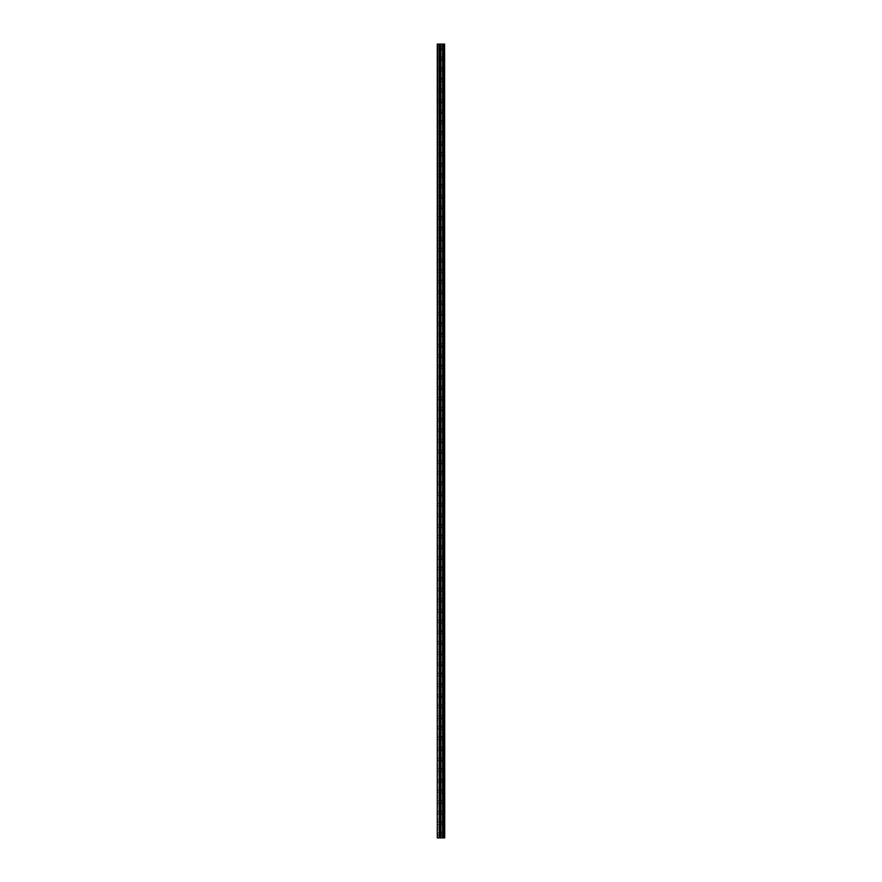 <?xml version="1.0" encoding="UTF-8"?>
<svg xmlns="http://www.w3.org/2000/svg" width="882" height="882" viewBox="0 0 882 882"><rect width="100%" height="100%" fill="white"/><g stroke="black" fill="none" stroke-linecap="round" stroke-linejoin="round"><path stroke-width="0.66" stroke-dasharray="4.41 3.31" d="M437.285 48.08L437.285 49.282L437.285 48.08M441.529 48.08L441.529 49.943L441.529 48.08M444.715 48.08L444.715 49.943L444.715 48.08M437.285 58.697L437.285 59.899L437.285 58.697M441.529 58.697L441.529 60.56L441.529 58.697M444.715 58.697L444.715 60.56L444.715 58.697M437.285 69.325L437.285 68.123L437.285 69.325M441.529 69.325L441.529 67.462L441.529 69.325M444.715 69.325L444.715 67.462L444.715 69.325M437.285 79.942L437.285 78.741L437.285 79.942M441.529 79.942L441.529 78.079L441.529 79.942M444.715 79.942L444.715 78.079L444.715 79.942M437.285 90.559L437.285 91.75L437.285 90.559M441.529 90.559L441.529 92.423L441.529 90.559M444.715 90.559L444.715 92.423L444.715 90.559M437.285 101.176L437.285 102.378L437.285 101.176M441.529 101.176L441.529 103.04L441.529 101.176M444.715 101.176L444.715 103.04L444.715 101.176M437.285 111.794L437.285 112.995L437.285 111.794M441.529 111.794L441.529 113.657L441.529 111.794M444.715 111.794L444.715 113.657L444.715 111.794M437.285 122.422L437.285 121.22L437.285 122.422M441.529 122.422L441.529 120.558L441.529 122.422M444.715 122.422L444.715 120.558L444.715 122.422M437.285 133.039L437.285 134.229L437.285 133.039M441.529 133.039L441.529 131.175L441.529 133.039M444.715 133.039L444.715 131.175L444.715 133.039M437.285 143.656L437.285 142.465L437.285 143.656M441.529 143.656L441.529 145.519L441.529 143.656M444.715 143.656L444.715 145.519L444.715 143.656M437.285 154.273L437.285 155.475L437.285 154.273M441.529 154.273L441.529 156.136L441.529 154.273M444.715 154.273L444.715 156.136L444.715 154.273M437.285 164.901L437.285 163.699L437.285 164.901M441.529 164.901L441.529 163.038L441.529 164.901M444.715 164.901L444.715 163.038L444.715 164.901M437.285 175.518L437.285 174.316L437.285 175.518M441.529 175.518L441.529 173.655L441.529 175.518M444.715 175.518L444.715 173.655L444.715 175.518M437.285 186.135L437.285 184.944L437.285 186.135M441.529 186.135L441.529 184.272L441.529 186.135M444.715 186.135L444.715 184.272L444.715 186.135M437.285 196.752L437.285 197.954L437.285 196.752M441.529 196.752L441.529 198.615L441.529 196.752M444.715 196.752L444.715 198.615L444.715 196.752M437.285 207.369L437.285 208.571L437.285 207.369M441.529 207.369L441.529 209.232L441.529 207.369M444.715 207.369L444.715 209.232L444.715 207.369M437.285 217.997L437.285 216.796L437.285 217.997M441.529 217.997L441.529 216.134L441.529 217.997M444.715 217.997L444.715 216.134L444.715 217.997M437.285 228.614L437.285 227.413L437.285 228.614M441.529 228.614L441.529 226.751L441.529 228.614M444.715 228.614L444.715 226.751L444.715 228.614M437.285 239.231L437.285 238.041L437.285 239.231M441.529 239.231L441.529 241.095L441.529 239.231M444.715 239.231L444.715 241.095L444.715 239.231M437.285 249.849L437.285 251.05L437.285 249.849M441.529 249.849L441.529 251.712L441.529 249.849M444.715 249.849L444.715 251.712L444.715 249.849M437.285 260.466L437.285 261.667L437.285 260.466M441.529 260.466L441.529 262.329L441.529 260.466M444.715 260.466L444.715 262.329L444.715 260.466M437.285 271.094L437.285 269.892L437.285 271.094M441.529 271.094L441.529 269.231L441.529 271.094M444.715 271.094L444.715 269.231L444.715 271.094M437.285 281.711L437.285 280.509L437.285 281.711M441.529 281.711L441.529 279.848L441.529 281.711M444.715 281.711L444.715 279.848L444.715 281.711M437.285 292.328L437.285 293.519L437.285 292.328M441.529 292.328L441.529 294.191L441.529 292.328M444.715 292.328L444.715 294.191L444.715 292.328M437.285 302.945L437.285 304.147L437.285 302.945M441.529 302.945L441.529 304.808L441.529 302.945M444.715 302.945L444.715 304.808L444.715 302.945M437.285 313.562L437.285 314.764L437.285 313.562M441.529 313.562L441.529 315.425L441.529 313.562M444.715 313.562L444.715 315.425L444.715 313.562M437.285 324.19L437.285 322.988L437.285 324.19M441.529 324.19L441.529 322.327L441.529 324.19M444.715 324.19L444.715 322.327L444.715 324.19M437.285 334.807L437.285 335.998L437.285 334.807M441.529 334.807L441.529 332.944L441.529 334.807M444.715 334.807L444.715 332.944L444.715 334.807M437.285 345.424L437.285 346.615L437.285 345.424M441.529 345.424L441.529 347.288L441.529 345.424M444.715 345.424L444.715 347.288L444.715 345.424M437.285 356.041L437.285 357.243L437.285 356.041M441.529 356.041L441.529 357.905L441.529 356.041M444.715 356.041L444.715 357.905L444.715 356.041M437.285 366.669L437.285 365.468L437.285 366.669M441.529 366.669L441.529 364.806L441.529 366.669M444.715 366.669L444.715 364.806L444.715 366.669M437.285 377.287L437.285 376.085L437.285 377.287M441.529 377.287L441.529 375.423L441.529 377.287M444.715 377.287L444.715 375.423L444.715 377.287M437.285 387.904L437.285 389.094L437.285 387.904M441.529 387.904L441.529 389.767L441.529 387.904M444.715 387.904L444.715 389.767L444.715 387.904M437.285 398.521L437.285 399.722L437.285 398.521M441.529 398.521L441.529 400.384L441.529 398.521M444.715 398.521L444.715 400.384L444.715 398.521M437.285 409.138L437.285 410.339L437.285 409.138M441.529 409.138L441.529 411.001L441.529 409.138M444.715 409.138L444.715 411.001L444.715 409.138M437.285 419.766L437.285 418.564L437.285 419.766M441.529 419.766L441.529 417.903L441.529 419.766M444.715 419.766L444.715 417.903L444.715 419.766M437.285 430.383L437.285 429.181L437.285 430.383M441.529 430.383L441.529 428.52L441.529 430.383M444.715 430.383L444.715 428.52L444.715 430.383M437.285 441L437.285 442.191L437.285 441M441.529 441L441.529 442.863L441.529 441M444.715 441L444.715 442.863L444.715 441M437.285 451.617L437.285 452.819L437.285 451.617M441.529 451.617L441.529 453.48L441.529 451.617M444.715 451.617L444.715 453.48L444.715 451.617M437.285 462.234L437.285 463.436L437.285 462.234M441.529 462.234L441.529 464.097L441.529 462.234M444.715 462.234L444.715 464.097L444.715 462.234M437.285 472.862L437.285 471.661L437.285 472.862M441.529 472.862L441.529 470.999L441.529 472.862M444.715 472.862L444.715 470.999L444.715 472.862M437.285 483.479L437.285 482.278L437.285 483.479M441.529 483.479L441.529 481.616L441.529 483.479M444.715 483.479L444.715 481.616L444.715 483.479M437.285 494.096L437.285 492.906L437.285 494.096M441.529 494.096L441.529 495.96L441.529 494.096M444.715 494.096L444.715 495.96L444.715 494.096M437.285 504.713L437.285 505.915L437.285 504.713M441.529 504.713L441.529 506.577L441.529 504.713M444.715 504.713L444.715 506.577L444.715 504.713M437.285 515.331L437.285 516.532L437.285 515.331M441.529 515.331L441.529 517.194L441.529 515.331M444.715 515.331L444.715 517.194L444.715 515.331M437.285 525.959L437.285 524.757L437.285 525.959M441.529 525.959L441.529 524.095L441.529 525.959M444.715 525.959L444.715 524.095L444.715 525.959M437.285 536.576L437.285 537.766L437.285 536.576M441.529 536.576L441.529 534.712L441.529 536.576M444.715 536.576L444.715 534.712L444.715 536.576M437.285 547.193L437.285 548.384L437.285 547.193M441.529 547.193L441.529 549.056L441.529 547.193M444.715 547.193L444.715 549.056L444.715 547.193M437.285 557.81L437.285 559.012L437.285 557.81M441.529 557.81L441.529 559.673L441.529 557.81M444.715 557.81L444.715 559.673L444.715 557.81M437.285 568.438L437.285 567.236L437.285 568.438M441.529 568.438L441.529 566.575L441.529 568.438M444.715 568.438L444.715 566.575L444.715 568.438M437.285 579.055L437.285 577.853L437.285 579.055M441.529 579.055L441.529 577.192L441.529 579.055M444.715 579.055L444.715 577.192L444.715 579.055M437.285 589.672L437.285 588.481L437.285 589.672M441.529 589.672L441.529 587.809L441.529 589.672M444.715 589.672L444.715 587.809L444.715 589.672M437.285 600.289L437.285 601.491L437.285 600.289M441.529 600.289L441.529 602.152L441.529 600.289M444.715 600.289L444.715 602.152L444.715 600.289M437.285 610.906L437.285 612.108L437.285 610.906M441.529 610.906L441.529 612.769L441.529 610.906M444.715 610.906L444.715 612.769L444.715 610.906M437.285 621.534L437.285 620.333L437.285 621.534M441.529 621.534L441.529 619.671L441.529 621.534M444.715 621.534L444.715 619.671L444.715 621.534M437.285 632.151L437.285 630.95L437.285 632.151M441.529 632.151L441.529 630.288L441.529 632.151M444.715 632.151L444.715 630.288L444.715 632.151M437.285 642.769L437.285 643.959L437.285 642.769M441.529 642.769L441.529 644.632L441.529 642.769M444.715 642.769L444.715 644.632L444.715 642.769M437.285 653.386L437.285 654.587L437.285 653.386M441.529 653.386L441.529 655.249L441.529 653.386M444.715 653.386L444.715 655.249L444.715 653.386M437.285 664.003L437.285 665.204L437.285 664.003M441.529 664.003L441.529 665.866L441.529 664.003M444.715 664.003L444.715 665.866L444.715 664.003M437.285 674.631L437.285 673.429L437.285 674.631M441.529 674.631L441.529 672.768L441.529 674.631M444.715 674.631L444.715 672.768L444.715 674.631M437.285 685.248L437.285 684.046L437.285 685.248M441.529 685.248L441.529 683.385L441.529 685.248M444.715 685.248L444.715 683.385L444.715 685.248M437.285 695.865L437.285 697.056L437.285 695.865M441.529 695.865L441.529 697.728L441.529 695.865M444.715 695.865L444.715 697.728L444.715 695.865M437.285 706.482L437.285 707.684L437.285 706.482M441.529 706.482L441.529 708.345L441.529 706.482M444.715 706.482L444.715 708.345L444.715 706.482M437.285 717.099L437.285 718.301L437.285 717.099M441.529 717.099L441.529 718.962L441.529 717.099M444.715 717.099L444.715 718.962L444.715 717.099M437.285 727.727L437.285 726.525L437.285 727.727M441.529 727.727L441.529 725.864L441.529 727.727M444.715 727.727L444.715 725.864L444.715 727.727M437.285 738.344L437.285 737.154L437.285 738.344M441.529 738.344L441.529 736.481L441.529 738.344M444.715 738.344L444.715 736.481L444.715 738.344M437.285 748.961L437.285 747.771L437.285 748.961M441.529 748.961L441.529 750.825L441.529 748.961M444.715 748.961L444.715 750.825L444.715 748.961M437.285 759.578L437.285 760.78L437.285 759.578M441.529 759.578L441.529 761.442L441.529 759.578M444.715 759.578L444.715 761.442L444.715 759.578M437.285 770.207L437.285 769.005L437.285 770.207M441.529 770.207L441.529 768.343L441.529 770.207M444.715 770.207L444.715 768.343L444.715 770.207M437.285 780.824L437.285 779.622L437.285 780.824M441.529 780.824L441.529 778.96L441.529 780.824M444.715 780.824L444.715 778.96L444.715 780.824M437.285 791.441L437.285 792.631L437.285 791.441M441.529 791.441L441.529 789.577L441.529 791.441M444.715 791.441L444.715 789.577L444.715 791.441M437.285 802.058L437.285 803.259L437.285 802.058M441.529 802.058L441.529 803.921L441.529 802.058M444.715 802.058L444.715 803.921L444.715 802.058M437.285 812.675L437.285 813.877L437.285 812.675M441.529 812.675L441.529 814.538L441.529 812.675M444.715 812.675L444.715 814.538L444.715 812.675M437.285 823.303L437.285 822.101L437.285 823.303M441.529 823.303L441.529 821.44L441.529 823.303M444.715 823.303L444.715 821.44L444.715 823.303M437.285 833.92L437.285 832.718L437.285 833.92M441.529 833.92L441.529 832.057L441.529 833.92M444.715 833.92L444.715 832.057L444.715 833.92M444.396 833.92L444.396 832.057L444.396 833.92M444.396 823.303L444.396 821.44L444.396 823.303M444.396 812.675L444.396 814.538L444.396 812.675M444.396 802.058L444.396 803.921L444.396 802.058M444.396 791.441L444.396 789.577L444.396 791.441M444.396 780.824L444.396 778.96L444.396 780.824M444.396 770.207L444.396 768.343L444.396 770.207M444.396 759.578L444.396 761.442L444.396 759.578M444.396 748.961L444.396 750.825L444.396 748.961M444.396 738.344L444.396 736.481L444.396 738.344M444.396 727.727L444.396 725.864L444.396 727.727M444.396 717.099L444.396 718.962L444.396 717.099M444.396 706.482L444.396 708.345L444.396 706.482M444.396 695.865L444.396 697.728L444.396 695.865M444.396 685.248L444.396 683.385L444.396 685.248M444.396 674.631L444.396 672.768L444.396 674.631M444.396 664.003L444.396 665.866L444.396 664.003M444.396 653.386L444.396 655.249L444.396 653.386M444.396 642.769L444.396 644.632L444.396 642.769M444.396 632.151L444.396 630.288L444.396 632.151M444.396 621.534L444.396 619.671L444.396 621.534M444.396 610.906L444.396 612.769L444.396 610.906M444.396 600.289L444.396 602.152L444.396 600.289M444.396 589.672L444.396 587.809L444.396 589.672M444.396 579.055L444.396 577.192L444.396 579.055M444.396 568.438L444.396 566.575L444.396 568.438M444.396 557.81L444.396 559.673L444.396 557.81M444.396 547.193L444.396 549.056L444.396 547.193M444.396 536.576L444.396 534.712L444.396 536.576M444.396 525.959L444.396 524.095L444.396 525.959M444.396 515.331L444.396 517.194L444.396 515.331M444.396 504.713L444.396 506.577L444.396 504.713M444.396 494.096L444.396 495.96L444.396 494.096M444.396 483.479L444.396 481.616L444.396 483.479M444.396 472.862L444.396 470.999L444.396 472.862M444.396 462.234L444.396 464.097L444.396 462.234M444.396 451.617L444.396 453.48L444.396 451.617M444.396 441L444.396 442.863L444.396 441M444.396 430.383L444.396 428.52L444.396 430.383M444.396 419.766L444.396 417.903L444.396 419.766M444.396 409.138L444.396 411.001L444.396 409.138M444.396 398.521L444.396 400.384L444.396 398.521M444.396 387.904L444.396 389.767L444.396 387.904M444.396 377.287L444.396 375.423L444.396 377.287M444.396 366.669L444.396 364.806L444.396 366.669M444.396 356.041L444.396 357.905L444.396 356.041M444.396 345.424L444.396 347.288L444.396 345.424M444.396 334.807L444.396 332.944L444.396 334.807M444.396 324.19L444.396 322.327L444.396 324.19M444.396 313.562L444.396 315.425L444.396 313.562M444.396 302.945L444.396 304.808L444.396 302.945M444.396 292.328L444.396 294.191L444.396 292.328M444.396 281.711L444.396 279.848L444.396 281.711M444.396 271.094L444.396 269.231L444.396 271.094M444.396 260.466L444.396 262.329L444.396 260.466M444.396 249.849L444.396 251.712L444.396 249.849M444.396 239.231L444.396 241.095L444.396 239.231M444.396 228.614L444.396 226.751L444.396 228.614M444.396 217.997L444.396 216.134L444.396 217.997M444.396 207.369L444.396 209.232L444.396 207.369M444.396 196.752L444.396 198.615L444.396 196.752M444.396 186.135L444.396 184.272L444.396 186.135M444.396 175.518L444.396 173.655L444.396 175.518M444.396 164.901L444.396 163.038L444.396 164.901M444.396 154.273L444.396 156.136L444.396 154.273M444.396 143.656L444.396 145.519L444.396 143.656M444.396 133.039L444.396 131.175L444.396 133.039M444.396 122.422L444.396 120.558L444.396 122.422M444.396 111.794L444.396 113.657L444.396 111.794M444.396 101.176L444.396 103.04L444.396 101.176M444.396 90.559L444.396 92.423L444.396 90.559M444.396 79.942L444.396 78.079L444.396 79.942M444.396 69.325L444.396 67.462L444.396 69.325M444.396 58.697L444.396 60.56L444.396 58.697M444.396 48.08L444.396 49.943L444.396 48.08M441.628 837.9L440.272 837.9L441.628 837.9M440.272 837.9L441.562 837.9L440.272 837.9M437.681 837.9L437.285 44.1L437.285 837.9L437.285 44.1L437.285 837.9L437.285 44.1L437.285 837.9L439.214 837.9L439.214 44.1L444.715 44.1L444.715 837.9L444.55 44.1M444.55 837.9L439.214 837.9M440.272 44.1L441.728 44.1L440.272 44.1M443.745 44.1L443.745 837.9L443.745 44.1M439.743 44.1L439.743 837.9L439.743 44.1M437.681 44.1L439.214 44.1M437.417 837.9L437.417 44.1L437.417 837.9M439.269 837.9L439.269 44.1M439.622 837.9L439.622 44.1M439.853 837.9L439.853 44.1M440.824 837.9L440.824 44.1M440.923 837.9L440.923 44.1M442.566 837.9L442.566 44.1M442.654 837.9L442.654 44.1M443.624 837.9L443.624 44.1M443.867 837.9L443.867 44.1M444.219 837.9L444.219 44.1M444.274 837.9L444.274 44.1M444.605 837.9L444.605 44.1M437.285 49.282L441.529 49.282M437.285 59.899L441.529 59.899M437.285 70.516L441.529 70.516M437.285 81.133L441.529 81.133M437.285 91.75L441.529 91.75M437.285 102.378L441.529 102.378M437.285 112.995L441.529 112.995M437.285 123.612L441.529 123.612M437.285 134.229L441.529 134.229M437.285 144.846L441.529 144.846M437.285 155.475L441.529 155.475M437.285 166.092L441.529 166.092M437.285 176.709L441.529 176.709M437.285 187.326L441.529 187.326M437.285 197.954L441.529 197.954M437.285 208.571L441.529 208.571M437.285 219.188L441.529 219.188M437.285 229.805L441.529 229.805M437.285 240.422L441.529 240.422M437.285 251.05L441.529 251.05M437.285 261.667L441.529 261.667M437.285 272.284L441.529 272.284M437.285 282.902L441.529 282.902M437.285 293.519L441.529 293.519M437.285 304.147L441.529 304.147M437.285 314.764L441.529 314.764M437.285 325.381L441.529 325.381M437.285 335.998L441.529 335.998M437.285 346.615L441.529 346.615M437.285 357.243L441.529 357.243M437.285 367.86L441.529 367.86M437.285 378.477L441.529 378.477M437.285 389.094L441.529 389.094M437.285 399.722L441.529 399.722M437.285 410.339L441.529 410.339M437.285 420.957L441.529 420.957M437.285 431.574L441.529 431.574M437.285 442.191L441.529 442.191M437.285 452.819L441.529 452.819M437.285 463.436L441.529 463.436M437.285 474.053L441.529 474.053M437.285 484.67L441.529 484.67M437.285 495.287L441.529 495.287M437.285 505.915L441.529 505.915M437.285 516.532L441.529 516.532M437.285 527.149L441.529 527.149M437.285 537.766L441.529 537.766M437.285 548.384L441.529 548.384M437.285 559.012L441.529 559.012M437.285 569.629L441.529 569.629M437.285 580.246L441.529 580.246M437.285 590.863L441.529 590.863M437.285 601.491L441.529 601.491M437.285 612.108L441.529 612.108M437.285 622.725L441.529 622.725M437.285 633.342L441.529 633.342M437.285 643.959L441.529 643.959M437.285 654.587L441.529 654.587M437.285 665.204L441.529 665.204M437.285 675.821L441.529 675.821M437.285 686.439L441.529 686.439M437.285 697.056L441.529 697.056M437.285 707.684L441.529 707.684M437.285 718.301L441.529 718.301M437.285 728.918L441.529 728.918M437.285 739.535L441.529 739.535M437.285 750.152L441.529 750.152M437.285 760.78L441.529 760.78M437.285 771.397L441.529 771.397M437.285 782.014L441.529 782.014M437.285 792.631L441.529 792.631M437.285 803.259L441.529 803.259M437.285 813.877L441.529 813.877M437.285 824.494L441.529 824.494M437.285 835.111L441.529 835.111M441.529 835.772L444.396 835.772M441.529 825.155L444.396 825.155M441.529 814.538L444.396 814.538M441.529 803.921L444.396 803.921M441.529 793.304L444.396 793.304M441.529 782.676L444.396 782.676M441.529 772.059L444.396 772.059M441.529 761.442L444.396 761.442M441.529 750.825L444.396 750.825M441.529 740.196L444.396 740.196M441.529 729.579L444.396 729.579M441.529 718.962L444.396 718.962M441.529 708.345L444.396 708.345M441.529 697.728L444.396 697.728M441.529 687.1L444.396 687.1M441.529 676.483L444.396 676.483M441.529 665.866L444.396 665.866M441.529 655.249L444.396 655.249M441.529 644.632L444.396 644.632M441.529 634.004L444.396 634.004M441.529 623.387L444.396 623.387M441.529 612.769L444.396 612.769M441.529 602.152L444.396 602.152M441.529 591.535L444.396 591.535M441.529 580.907L444.396 580.907M441.529 570.29L444.396 570.29M441.529 559.673L444.396 559.673M441.529 549.056L444.396 549.056M441.529 538.428L444.396 538.428M441.529 527.811L444.396 527.811M441.529 517.194L444.396 517.194M441.529 506.577L444.396 506.577M441.529 495.96L444.396 495.96M441.529 485.332L444.396 485.332M441.529 474.714L444.396 474.714M441.529 464.097L444.396 464.097M441.529 453.48L444.396 453.48M441.529 442.863L444.396 442.863M441.529 432.235L444.396 432.235M441.529 421.618L444.396 421.618M441.529 411.001L444.396 411.001M441.529 400.384L444.396 400.384M441.529 389.767L444.396 389.767M441.529 379.139L444.396 379.139M441.529 368.522L444.396 368.522M441.529 357.905L444.396 357.905M441.529 347.288L444.396 347.288M441.529 336.659L444.396 336.659M441.529 326.042L444.396 326.042M441.529 315.425L444.396 315.425M441.529 304.808L444.396 304.808M441.529 294.191L444.396 294.191M441.529 283.563L444.396 283.563M441.529 272.946L444.396 272.946M441.529 262.329L444.396 262.329M441.529 251.712L444.396 251.712M441.529 241.095L444.396 241.095M441.529 230.467L444.396 230.467M441.529 219.85L444.396 219.85M441.529 209.232L444.396 209.232M441.529 198.615L444.396 198.615M441.529 187.998L444.396 187.998M441.529 177.37L444.396 177.37M441.529 166.753L444.396 166.753M441.529 156.136L444.396 156.136M441.529 145.519L444.396 145.519M441.529 134.891L444.396 134.891M441.529 124.274L444.396 124.274M441.529 113.657L444.396 113.657M441.529 103.04L444.396 103.04M441.529 92.423L444.396 92.423M441.529 81.794L444.396 81.794M441.529 71.177L444.396 71.177M441.529 60.56L444.396 60.56M441.529 49.943L444.396 49.943M441.529 46.228L444.396 46.228M441.529 56.845L444.396 56.845M441.529 67.462L444.396 67.462M441.529 78.079L444.396 78.079M441.529 88.696L444.396 88.696M441.529 99.324L444.396 99.324M441.529 109.941L444.396 109.941M441.529 120.558L444.396 120.558M441.529 131.175L444.396 131.175M441.529 141.804L444.396 141.804M441.529 152.421L444.396 152.421M441.529 163.038L444.396 163.038M441.529 173.655L444.396 173.655M441.529 184.272L444.396 184.272M441.529 194.9L444.396 194.9M441.529 205.517L444.396 205.517M441.529 216.134L444.396 216.134M441.529 226.751L444.396 226.751M441.529 237.368L444.396 237.368M441.529 247.996L444.396 247.996M441.529 258.613L444.396 258.613M441.529 269.231L444.396 269.231M441.529 279.848L444.396 279.848M441.529 290.465L444.396 290.465M441.529 301.093L444.396 301.093M441.529 311.71L444.396 311.71M441.529 322.327L444.396 322.327M441.529 332.944L444.396 332.944M441.529 343.572L444.396 343.572M441.529 354.189L444.396 354.189M441.529 364.806L444.396 364.806M441.529 375.423L444.396 375.423M441.529 386.04L444.396 386.04M441.529 396.668L444.396 396.668M441.529 407.286L444.396 407.286M441.529 417.903L444.396 417.903M441.529 428.52L444.396 428.52M441.529 439.137L444.396 439.137M441.529 449.765L444.396 449.765M441.529 460.382L444.396 460.382M441.529 470.999L444.396 470.999M441.529 481.616L444.396 481.616M441.529 492.233L444.396 492.233M441.529 502.861L444.396 502.861M441.529 513.478L444.396 513.478M441.529 524.095L444.396 524.095M441.529 534.712L444.396 534.712M441.529 545.341L444.396 545.341M441.529 555.958L444.396 555.958M441.529 566.575L444.396 566.575M441.529 577.192L444.396 577.192M441.529 587.809L444.396 587.809M441.529 598.437L444.396 598.437M441.529 609.054L444.396 609.054M441.529 619.671L444.396 619.671M441.529 630.288L444.396 630.288M441.529 640.905L444.396 640.905M441.529 651.533L444.396 651.533M441.529 662.15L444.396 662.15M441.529 672.768L444.396 672.768M441.529 683.385L444.396 683.385M441.529 694.002L444.396 694.002M441.529 704.63L444.396 704.63M441.529 715.247L444.396 715.247M441.529 725.864L444.396 725.864M441.529 736.481L444.396 736.481M441.529 747.109L444.396 747.109M441.529 757.726L444.396 757.726M441.529 768.343L444.396 768.343M441.529 778.96L444.396 778.96M441.529 789.577L444.396 789.577M441.529 800.206L444.396 800.206M441.529 810.823L444.396 810.823M441.529 821.44L444.396 821.44M441.529 832.057L444.396 832.057M437.285 832.718L441.529 832.718M437.285 822.101L441.529 822.101M437.285 811.484L441.529 811.484M437.285 800.867L441.529 800.867M437.285 790.25L441.529 790.25M437.285 779.622L441.529 779.622M437.285 769.005L441.529 769.005M437.285 758.388L441.529 758.388M437.285 747.771L441.529 747.771M437.285 737.154L441.529 737.154M437.285 726.525L441.529 726.525M437.285 715.908L441.529 715.908M437.285 705.291L441.529 705.291M437.285 694.674L441.529 694.674M437.285 684.046L441.529 684.046M437.285 673.429L441.529 673.429M437.285 662.812L441.529 662.812M437.285 652.195L441.529 652.195M437.285 641.578L441.529 641.578M437.285 630.95L441.529 630.95M437.285 620.333L441.529 620.333M437.285 609.716L441.529 609.716M437.285 599.098L441.529 599.098M437.285 588.481L441.529 588.481M437.285 577.853L441.529 577.853M437.285 567.236L441.529 567.236M437.285 556.619L441.529 556.619M437.285 546.002L441.529 546.002M437.285 535.385L441.529 535.385M437.285 524.757L441.529 524.757M437.285 514.14L441.529 514.14M437.285 503.523L441.529 503.523M437.285 492.906L441.529 492.906M437.285 482.278L441.529 482.278M437.285 471.661L441.529 471.661M437.285 461.043L441.529 461.043M437.285 450.426L441.529 450.426M437.285 439.809L441.529 439.809M437.285 429.181L441.529 429.181M437.285 418.564L441.529 418.564M437.285 407.947L441.529 407.947M437.285 397.33L441.529 397.33M437.285 386.713L441.529 386.713M437.285 376.085L441.529 376.085M437.285 365.468L441.529 365.468M437.285 354.851L441.529 354.851M437.285 344.234L441.529 344.234M437.285 333.617L441.529 333.617M437.285 322.988L441.529 322.988M437.285 312.371L441.529 312.371M437.285 301.754L441.529 301.754M437.285 291.137L441.529 291.137M437.285 280.509L441.529 280.509M437.285 269.892L441.529 269.892M437.285 259.275L441.529 259.275M437.285 248.658L441.529 248.658M437.285 238.041L441.529 238.041M437.285 227.413L441.529 227.413M437.285 216.796L441.529 216.796M437.285 206.179L441.529 206.179M437.285 195.561L441.529 195.561M437.285 184.944L441.529 184.944M437.285 174.316L441.529 174.316M437.285 163.699L441.529 163.699M437.285 153.082L441.529 153.082M437.285 142.465L441.529 142.465M437.285 131.848L441.529 131.848M437.285 121.22L441.529 121.22M437.285 110.603L441.529 110.603M437.285 99.986L441.529 99.986M437.285 89.369L441.529 89.369M437.285 78.741L441.529 78.741M437.285 68.123L441.529 68.123M437.285 57.506L441.529 57.506M437.285 46.889L441.529 46.889"/><path stroke-width="1.32" d="M444.605 44.1L444.715 837.9L444.605 44.1L437.285 44.1L437.285 837.9L437.681 44.1M437.681 837.9L444.605 837.9M439.743 44.1L439.743 837.9L439.743 44.1M443.745 44.1L443.745 837.9L443.745 44.1M444.55 837.9L444.55 44.1M444.274 837.9L444.274 44.1M444.219 837.9L444.219 44.1M443.867 837.9L443.867 44.1M443.624 837.9L443.624 44.1M442.654 837.9L442.654 44.1M442.566 837.9L442.566 44.1M440.923 837.9L440.923 44.1M440.824 837.9L440.824 44.1M439.853 837.9L439.853 44.1M439.622 837.9L439.622 44.1M439.269 837.9L439.269 44.1M439.214 837.9L439.214 44.1"/></g></svg>
